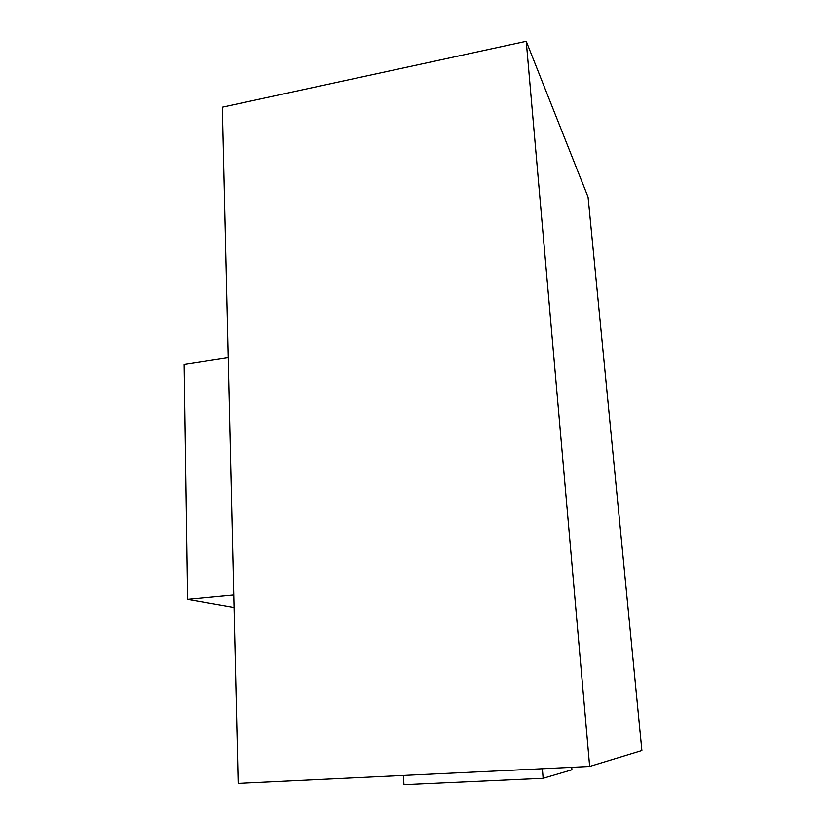 <?xml version="1.0" encoding="UTF-8"?>
<svg xmlns="http://www.w3.org/2000/svg" width="826" height="826" viewBox="0 0 826 826"><rect width="100%" height="100%" fill="white"/><g stroke="black" fill="none" stroke-linecap="round" stroke-linejoin="round"><path stroke-width="1.24" d="M238.177 783.399L222.328 107.194L526.234 41.3L588.071 197.125L641.885 750.535L589.65 766.466L238.177 783.399M589.65 766.466L526.234 41.3M542.383 768.738L543.136 778.298L571.933 769.791L571.726 767.323M543.136 778.298L403.935 784.7L403.439 775.438M233.758 594.947L187.585 599.335L234.047 607.523M187.585 599.335L184.115 364.503L228.193 357.699"/></g></svg>
